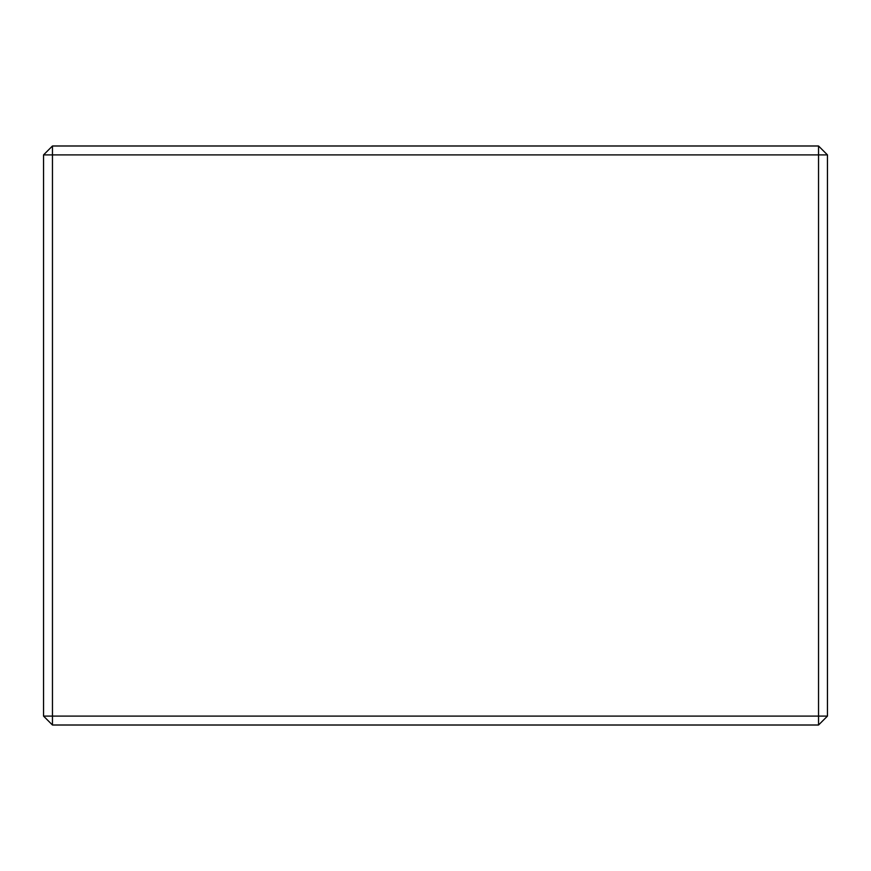 <?xml version="1.0" encoding="UTF-8"?>
<svg xmlns="http://www.w3.org/2000/svg" width="871" height="871" viewBox="0 0 871 871"><rect width="100%" height="100%" fill="white"/><g stroke="black" fill="none" stroke-linecap="round" stroke-linejoin="round"><path stroke-width="1.31" d="M818.544 725.01L52.456 725.01L43.55 716.104L43.55 154.896L52.456 154.896L52.456 716.104L827.45 716.104L818.544 725.01L818.544 145.99L827.45 154.896L52.456 154.896L52.456 145.99L818.544 145.99M43.55 716.104L52.456 716.104L52.456 725.01M52.456 145.99L43.55 154.896M827.45 154.896L827.45 716.104"/></g></svg>
